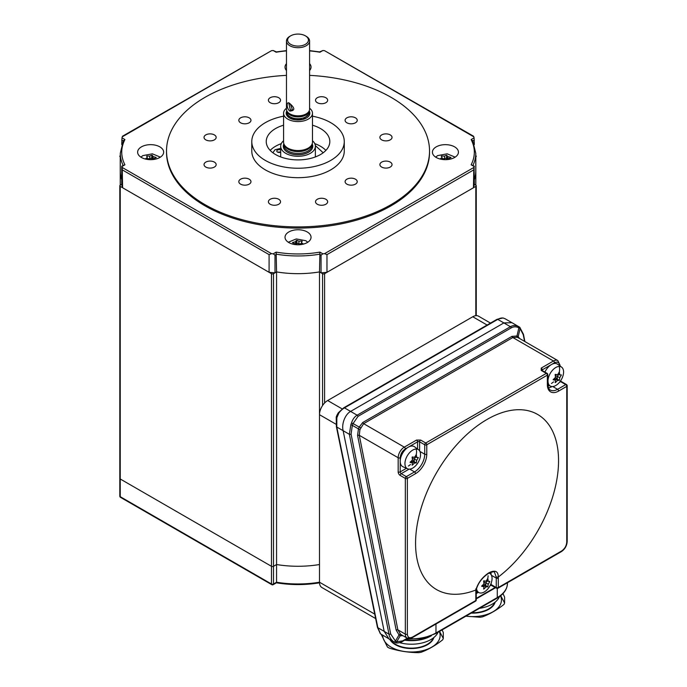 <?xml version="1.0" encoding="UTF-8"?>
<svg xmlns="http://www.w3.org/2000/svg" width="687" height="687" viewBox="0 0 687 687"><rect width="100%" height="100%" fill="white"/><g stroke="black" fill="none" stroke-linecap="round" stroke-linejoin="round"><path stroke-width="1.03" d="M475.773 155.674L475.825 155.709A1.443 0.833 180 0 1 476.246 156.301A1.443 0.833 180 0 1 475.825 156.885L475.825 185.207A1.443 0.833 180 0 1 476.246 185.791A1.443 0.833 180 0 1 475.825 186.383L324.599 273.692A1.443 0.833 180 0 1 322.555 273.692L319.489 271.923L319.91 252.112A76.583 44.217 180 0 1 276.157 252.112L273.211 253.812A177.787 102.646 180 0 1 271.52 253.666L269.089 254.628L269.089 272.318A177.787 102.646 0 0 0 275.006 272.825L275.006 255.126L273.211 253.812M276.157 252.112L276.569 271.923L273.503 273.692A1.443 0.833 180 0 1 271.459 273.692L120.242 186.383A1.443 0.833 180 0 1 119.813 185.791A1.443 0.833 180 0 1 120.242 185.207L121.736 184.339L121.736 166.64M474.322 184.339L474.082 166.503A177.787 102.646 180 0 1 473.832 167.473L324.547 253.666L326.969 254.628L326.969 272.318L473.446 187.757A177.787 102.646 0 0 0 474.322 184.339L475.825 185.207M120.294 155.674L120.242 155.709A1.443 0.833 180 0 0 119.813 156.301A1.443 0.833 180 0 0 120.242 156.885L120.242 185.207M275.006 272.825L276.569 271.923L276.569 564.534A78.035 45.05 0 0 0 319.489 564.534A78.035 45.05 180 0 1 276.569 564.534L276.569 582.232L273.503 584.002A1.443 0.833 60 0 1 273.211 584.663L276.449 582.791M375.643 618.558L321.885 587.522A11.559 6.672 -60 0 1 319.489 582.224L319.489 271.923L321.052 272.825L321.052 255.126L319.489 254.224A78.035 45.05 0 0 1 276.569 254.224L275.006 255.126M120.242 186.383L120.242 478.994A1.443 0.833 180 0 1 119.813 478.401A1.443 0.833 0 0 0 120.242 478.994L271.459 566.303A1.443 0.833 0 0 0 273.503 566.303L276.569 564.534L273.503 566.303A1.443 0.833 180 0 1 271.459 566.303L271.459 273.692M307.226 231.957A13.001 7.505 0 0 0 293.057 230.325A13.001 7.505 0 0 0 285.028 237.264A13.001 7.505 0 0 0 288.832 242.571A13.001 7.505 0 0 0 303.01 244.203A13.001 7.505 0 0 0 311.039 237.264A13.001 7.505 0 0 0 307.226 231.957M296.801 242.769A13.001 7.505 0 0 0 296.346 242.794M454.622 146.855A13.001 7.505 0 0 0 440.444 145.232A13.001 7.505 0 0 0 432.415 152.171A13.001 7.505 0 0 0 436.228 157.478A13.001 7.505 0 0 0 450.397 159.101A13.001 7.505 0 0 0 458.427 152.171A13.001 7.505 0 0 0 454.622 146.855M447.872 157.77A13.001 7.505 0 0 0 446.619 157.666M159.831 146.855A13.001 7.505 0 0 0 145.661 145.232A13.001 7.505 0 0 0 137.632 152.171A13.001 7.505 0 0 0 141.445 157.478A13.001 7.505 0 0 0 155.614 159.101A13.001 7.505 0 0 0 163.643 152.171A13.001 7.505 0 0 0 159.831 146.855M286.47 63.633A13.001 7.505 0 0 0 285.028 67.068A13.001 7.505 0 0 0 286.47 70.512M325.878 150.401A31.791 18.351 0 0 0 320.511 146.271A31.791 18.351 0 0 0 314.766 143.643M281.301 143.643A31.791 18.351 0 0 0 270.18 150.401M312.482 125.197A31.791 18.351 180 0 1 320.511 128.572A31.791 18.351 180 0 1 329.82 141.548A31.791 18.351 180 0 1 310.198 158.508A31.791 18.351 180 0 1 275.547 154.523A31.791 18.351 180 0 1 266.238 141.548A31.791 18.351 180 0 1 283.576 125.197M286.47 75.364A131.5 75.922 0 0 0 166.529 150.985A131.5 75.922 0 0 0 205.044 204.674A131.5 75.922 0 0 0 348.352 221.128A131.5 75.922 0 0 0 429.53 150.985A131.5 75.922 0 0 0 391.015 97.305A131.5 75.922 0 0 0 309.588 75.364M166.529 150.985L166.529 152.171A131.5 75.922 0 0 0 205.044 205.851A131.5 75.922 0 0 0 348.352 222.305A131.5 75.922 0 0 0 429.53 152.171L429.53 150.985M312.482 116.189A46.244 26.699 180 0 1 330.73 122.672A46.244 26.699 180 0 1 344.273 141.548L344.273 150.985A46.244 26.699 180 0 1 315.728 175.649A46.244 26.699 180 0 1 265.337 169.869A46.244 26.699 180 0 1 251.785 150.985L251.785 141.548A46.244 26.699 180 0 1 283.576 116.189M344.273 141.548A46.244 26.699 180 0 1 315.728 166.211A46.244 26.699 180 0 1 265.337 160.423A46.244 26.699 180 0 1 251.785 141.548M381.671 139.865A6.071 3.504 180 0 1 379.894 137.383A6.071 3.504 180 0 1 383.647 134.145A6.071 3.504 180 0 1 390.259 134.91A6.071 3.504 180 0 1 392.037 137.383A6.071 3.504 180 0 1 388.284 140.62A6.071 3.504 180 0 1 381.671 139.865M317.3 102.698A6.071 3.504 180 0 1 315.522 100.216A6.071 3.504 180 0 1 319.266 96.979A6.071 3.504 180 0 1 325.887 97.743A6.071 3.504 180 0 1 327.665 100.216A6.071 3.504 180 0 1 323.912 103.454A6.071 3.504 180 0 1 317.3 102.698M270.18 102.698A6.071 3.504 180 0 1 268.402 100.216A6.071 3.504 180 0 1 272.146 96.979A6.071 3.504 180 0 1 278.759 97.743A6.071 3.504 180 0 1 280.536 100.216A6.071 3.504 180 0 1 276.792 103.454A6.071 3.504 180 0 1 270.18 102.698M205.808 139.865A6.071 3.504 180 0 1 204.03 137.383A6.071 3.504 180 0 1 207.775 134.145A6.071 3.504 180 0 1 214.387 134.91A6.071 3.504 180 0 1 216.165 137.383A6.071 3.504 180 0 1 212.42 140.62A6.071 3.504 180 0 1 205.808 139.865M205.808 167.07A6.071 3.504 180 0 1 204.03 164.588A6.071 3.504 180 0 1 207.775 161.351A6.071 3.504 180 0 1 214.387 162.115A6.071 3.504 180 0 1 216.165 164.588A6.071 3.504 180 0 1 212.42 167.826A6.071 3.504 180 0 1 205.808 167.07M270.18 204.237A6.071 3.504 180 0 1 268.402 201.755A6.071 3.504 180 0 1 272.146 198.517A6.071 3.504 180 0 1 278.759 199.282A6.071 3.504 180 0 1 280.536 201.755A6.071 3.504 180 0 1 276.792 204.992A6.071 3.504 180 0 1 270.18 204.237M317.3 204.237A6.071 3.504 180 0 1 315.522 201.755A6.071 3.504 180 0 1 319.266 198.517A6.071 3.504 180 0 1 325.887 199.282A6.071 3.504 180 0 1 327.665 201.755A6.071 3.504 180 0 1 323.912 204.992A6.071 3.504 180 0 1 317.3 204.237M381.671 167.07A6.071 3.504 180 0 1 379.894 164.588A6.071 3.504 180 0 1 383.647 161.351A6.071 3.504 180 0 1 390.259 162.115A6.071 3.504 180 0 1 392.037 164.588A6.071 3.504 180 0 1 388.284 167.826A6.071 3.504 180 0 1 381.671 167.07M346.875 122.793A6.071 3.504 180 0 1 345.097 120.311A6.071 3.504 180 0 1 348.841 117.073A6.071 3.504 180 0 1 355.454 117.838A6.071 3.504 180 0 1 357.231 120.311A6.071 3.504 180 0 1 353.487 123.548A6.071 3.504 180 0 1 346.875 122.793M240.605 122.793A6.071 3.504 180 0 1 238.827 120.311A6.071 3.504 180 0 1 242.571 117.073A6.071 3.504 180 0 1 249.192 117.838A6.071 3.504 180 0 1 250.97 120.311A6.071 3.504 180 0 1 247.217 123.548A6.071 3.504 180 0 1 240.605 122.793M240.605 184.142A6.071 3.504 180 0 1 238.827 181.66A6.071 3.504 180 0 1 242.571 178.431A6.071 3.504 180 0 1 249.192 179.187A6.071 3.504 180 0 1 250.97 181.66A6.071 3.504 180 0 1 247.217 184.897A6.071 3.504 180 0 1 240.605 184.142M346.875 184.142A6.071 3.504 180 0 1 345.097 181.66A6.071 3.504 180 0 1 348.841 178.431A6.071 3.504 180 0 1 355.454 179.187A6.071 3.504 180 0 1 357.231 181.66A6.071 3.504 180 0 1 353.487 184.897A6.071 3.504 180 0 1 346.875 184.142M309.588 70.512A13.001 7.505 0 0 0 311.039 67.068A13.001 7.505 0 0 0 309.588 63.633M319.635 51.894L322.856 50.529A177.787 102.646 180 0 1 324.547 50.666L473.566 136.215M122.492 136.215L271.52 50.666A177.787 102.646 180 0 1 273.211 50.529L276.423 51.894M121.736 144.553L121.985 137.838A177.787 102.646 180 0 1 122.226 136.859L122.612 136.636M121.736 184.339A177.787 102.646 0 0 0 122.612 187.757L122.226 167.473A177.787 102.646 180 0 1 121.985 166.503L124.931 164.803A76.583 44.217 180 0 1 124.931 139.538L121.985 137.838M324.547 253.666A177.787 102.646 180 0 1 322.856 253.812L321.052 255.126M473.446 136.636L473.832 136.859A177.787 102.646 180 0 1 474.082 137.838L474.322 144.553M309.588 50.89A76.583 44.217 180 0 1 319.91 52.229L322.856 50.529M273.211 50.529L276.157 52.229A76.583 44.217 180 0 1 286.47 50.89M123.299 140.955L124.931 139.538M121.805 166.108L124.931 164.803M473.832 167.473L473.446 187.757M474.322 166.64L471.136 164.803L474.253 166.108M472.759 140.955L471.136 139.538A76.583 44.217 180 0 1 471.136 164.803M123.411 140.509L120.294 153.347L120.294 171.046A78.035 45.05 0 0 0 121.736 179.685M122.612 187.757L269.089 272.318M276.569 271.923A78.035 45.05 0 0 0 319.489 271.923M474.322 179.685A78.035 45.05 0 0 0 475.773 171.046L475.773 153.347L472.647 140.509M321.052 272.825A177.787 102.646 0 0 0 326.969 272.318M119.813 185.791L119.813 496.1A1.443 0.833 0 0 0 120.242 496.692L120.242 478.994L271.459 566.303L271.459 584.002L120.242 496.692A1.443 0.833 120 0 0 120.534 497.354L271.76 584.663A1.443 0.833 -60 0 1 271.459 584.002A1.443 0.833 180 0 0 273.503 584.002L273.503 273.692M290.361 109.997L288.901 103.711L290.361 104.098L292.516 109.972L290.361 109.997M289.854 103.591C295.092 108.168 295.092 110.659 289.854 111.079C286.256 108.426 286.247 100.208 289.854 103.591L290.361 104.098M309.219 110.908A11.851 6.844 180 0 1 306.411 118.001A11.851 6.844 180 0 1 291.735 118.954A11.851 6.844 180 0 1 286.84 110.908M286.47 41.022L286.47 109.156A11.559 6.672 0 0 0 286.677 110.418L287.106 111.698A11.129 6.423 0 0 0 290.163 115.021A11.129 6.423 0 0 0 305.895 115.021A11.129 6.423 0 0 0 308.952 111.698L309.382 110.418A11.559 6.672 0 0 0 309.588 109.156L309.588 41.022A11.559 6.672 180 0 1 306.204 45.746A11.559 6.672 180 0 1 293.607 47.188A11.559 6.672 180 0 1 286.47 41.022A11.559 6.672 180 0 1 289.854 36.308L290.67 35.836A10.408 6.003 180 0 1 305.389 35.836A10.408 6.003 180 0 1 305.389 44.329A10.408 6.003 180 0 1 290.67 44.329A10.408 6.003 180 0 1 290.67 35.836L289.854 36.308M286.677 110.418A11.559 6.672 0 0 0 294.646 115.536A11.559 6.672 0 0 0 306.204 113.879A11.559 6.672 0 0 0 309.382 110.418M305.389 35.836L306.204 36.308A11.559 6.672 180 0 1 309.588 41.022M312.482 140.732A17.338 10.013 180 0 1 315.367 146.271A17.338 10.013 180 0 1 310.292 153.347A17.338 10.013 180 0 1 291.391 155.52A17.338 10.013 180 0 1 280.691 146.271L280.691 156.816A17.338 10.013 0 0 0 280.691 156.937M280.691 146.271A17.338 10.013 180 0 1 283.576 140.732M283.293 146.237A14.736 8.51 0 0 0 283.293 146.271A14.736 8.51 0 0 0 287.604 152.282A14.736 8.51 0 0 0 303.671 154.128A14.736 8.51 0 0 0 312.765 146.271A14.736 8.51 0 0 0 312.765 146.237M312.199 143.849A14.736 8.51 180 0 1 312.765 146.202A14.736 8.51 180 0 1 303.671 154.06A14.736 8.51 180 0 1 287.604 152.213A14.736 8.51 180 0 1 283.293 146.202A14.736 8.51 180 0 1 283.868 143.849M283.576 113.235L283.576 142.192A14.453 8.347 0 0 0 283.843 143.772L284.263 145.051A14.015 8.089 0 0 0 288.119 149.234A14.015 8.089 0 0 0 302.134 151.252A14.015 8.089 0 0 0 311.795 145.051L312.216 143.772A14.453 8.347 0 0 0 312.482 142.192L312.482 113.235A14.453 8.347 180 0 1 308.248 119.134A14.453 8.347 180 0 1 292.499 120.938A14.453 8.347 180 0 1 283.576 113.235A14.453 8.347 180 0 1 286.47 108.228M283.843 143.772A14.453 8.347 0 0 0 287.81 148.091A14.453 8.347 0 0 0 308.248 148.091A14.453 8.347 0 0 0 312.216 143.772M309.588 108.228A14.453 8.347 180 0 1 312.482 113.235M286.178 113.2L289.648 118.07L302.761 119.504L309.88 113.2M315.367 156.937A17.338 10.013 0 0 0 315.367 156.816L315.367 146.271M160.38 157.143L152.394 153.828L142.844 155.614L140.895 157.143M145.283 159.006A22.929 13.233 -60 0 1 147.293 157.529L146.752 156.035A22.929 18.077 24.9 0 1 149.74 156.112A22.929 13.233 -60 0 1 151.921 155.219M152.291 155.279A22.929 4.843 81.2 0 1 153.089 156.627A22.929 18.077 24.9 0 1 156.138 157.478M156.215 157.649A22.929 13.233 120 0 0 153.982 158.56A22.929 4.843 81.2 0 1 154.309 159.367M148.229 159.547L148.186 159.461A22.929 18.077 -155.1 0 0 147.001 159.375M153.089 156.627L153.089 159.418L152.265 157.666M152.316 157.787L152.316 155.322M151.836 157.709L151.836 155.245M151.982 157.606L149.74 158.895L149.74 156.112M149.946 159.667L149.74 158.895L146.881 158.457L146.846 157.83M146.795 156.636L146.76 156.009M153.536 159.487L153.089 159.418M153.982 158.56L153.982 159.427M152.067 157.718L151.449 159.659M307.776 242.236L305.827 240.708L296.277 238.93L288.282 242.236M294.362 244.469A22.929 4.843 -81.2 0 1 294.689 243.662A22.929 13.233 -120 0 0 292.456 242.743M292.533 242.58A22.929 18.077 -24.9 0 1 295.582 241.73A22.929 4.843 -81.2 0 1 296.346 240.416L296.836 240.347A22.929 13.233 60 0 1 298.922 241.206A22.929 18.077 -24.9 0 1 301.988 241.111M302.194 241.24A22.929 4.843 98.8 0 0 301.378 242.623A22.929 13.233 60 0 1 303.388 244.108M301.662 244.478L300.477 244.555A22.929 4.843 98.8 0 0 300.442 244.641M301.378 244.486L301.378 242.623M298.922 241.206L298.922 243.997L296.758 242.743M296.836 242.803L296.836 240.347M296.346 242.88L296.346 240.416M296.38 242.803L295.582 244.512L295.582 241.73M294.689 243.662L294.689 244.52M301.378 243.636L298.922 243.997L298.725 244.761M295.702 244.649L295.118 244.581M297.188 244.761L296.586 242.915M455.172 157.143L447.177 153.828L437.628 155.614L435.678 157.143M450.998 157.649A22.929 13.233 120 0 0 448.766 158.56L449.092 159.367M443.012 159.547L442.978 159.461A22.929 18.077 -155.1 0 0 441.793 159.375M440.066 159.006A22.929 13.233 -60 0 1 442.076 157.529A22.929 4.843 -98.8 0 0 441.26 156.138M441.466 156.018A22.929 18.077 24.9 0 1 444.523 156.112A22.929 13.233 -60 0 1 446.619 155.245L447.872 156.627A22.929 18.077 24.9 0 1 450.921 157.478M446.619 155.245L446.619 157.692L444.523 158.895L444.523 156.112M442.076 157.529L442.076 159.393M444.729 159.667L444.523 158.895L442.076 158.517M448.766 158.56L448.766 159.427M448.336 159.487L447.872 159.418L447.872 156.627M446.267 159.659L447.108 157.761L447.752 159.556M280.605 152.239A2.456 1.417 0 0 0 277.883 152.239M280.691 152.205A2.456 1.417 180 0 1 277.505 152.059A2.456 1.417 180 0 1 276.792 151.054A2.456 1.417 180 0 1 278.132 149.792A2.456 1.417 180 0 1 280.691 149.912M280.691 148.375L274.989 149.757L272.876 152.772M323.182 152.78L315.333 145.575M336.029 424.24L319.489 414.69A11.559 6.672 -60 0 1 327.665 400.53L472.759 316.759A11.559 6.672 -60 0 1 478.538 316.183L490.484 323.088M503.039 317.969L503.039 317.969A1.443 1.159 100.2 0 1 503.339 318.081L505.168 318.785L503.039 317.969L497.019 319.309L343.749 407.803L338.27 412.835L338.863 413.042A14.453 8.347 -60 0 1 344.47 407.872A1.443 0.833 -120 0 0 343.749 407.803M338.27 412.835C336.742 415.395 336.063 417.052 336.226 417.79L336.836 417.782L338.863 413.042M336.226 417.79L336.39 426.73A1.443 0.593 -11.6 0 0 336.785 427.031L336.836 417.782M336.39 426.73L377.464 627.429A1.443 0.593 -11.6 0 0 377.859 627.72L336.785 427.031L343.122 430.689C341.362 423.561 345.398 414.158 350.602 411.41L503.872 322.924L511.944 322.701M380.169 633.414A1.443 1.091 -43 0 0 380.349 633.697L380.349 633.697A1.443 1.091 -43 0 0 380.555 633.861L377.859 627.72L384.188 631.379L389.117 639.116L384.188 631.379L343.122 430.689L384.188 631.379L388.979 634.144C389.503 637.373 391.169 639.966 393.977 641.907L395.042 642.482A1.443 1.185 111.9 0 0 395.171 642.543L380.555 633.861M382.118 635.071L380.349 633.697L377.464 627.429M505.151 318.777L511.892 322.667L503.872 322.924L350.602 411.41C345.398 414.158 341.362 423.561 343.122 430.689L349.357 434.296L388.979 634.144A1.443 0.601 168.8 0 0 390.697 633.972L395.429 641.091L396.725 641.804A1.443 1.185 111.9 0 1 395.171 642.543C396.408 643.779 402.264 642.087 402.367 641.529A1.443 0.833 -120 0 0 402.659 640.877L396.725 641.804L400.263 635.75A1.443 1.176 109.5 0 1 401.646 634.951M476.271 589.566C478.186 582.791 482.472 577.269 489.127 572.992C493.026 571.67 494.812 571.404 494.477 572.185L496.22 577.071L498.273 577.054A101.109 58.378 120 0 0 558.333 454.356A101.109 58.378 120 0 0 487.066 419.439A101.109 58.378 120 0 0 415.79 536.65A101.109 58.378 120 0 0 475.851 590.004L475.859 588.819L475.859 590.004A15.895 9.18 120 0 0 475.825 591.078L475.825 600.515L412.475 637.089C409.383 638.506 407.683 637.519 407.365 634.144L407.365 478.401A1.443 0.833 180 0 1 405.321 478.401L405.321 634.144A1.443 0.833 0 0 0 407.365 634.144M475.851 590.004C478.032 582.816 482.368 577.089 488.843 572.812C495.121 569.721 498.273 571.137 498.273 577.054M547.35 384.6A1.443 0.833 180 0 0 547.771 384.007L547.771 374.57A1.443 0.833 180 0 1 547.35 375.162A1.443 0.833 -120 0 0 546.328 373.393L425.751 443.003A1.443 0.833 60 0 1 426.773 444.772L547.35 375.162L547.35 384.6A15.895 9.18 120 0 0 558.591 391.092L566.758 386.369L566.758 542.112C566.44 545.864 564.74 548.81 561.648 550.965L498.298 587.54L498.298 578.102A15.895 9.18 120 0 0 498.264 577.063M426.773 444.772A1.443 0.833 180 0 1 424.729 444.772L424.729 454.21A1.443 0.833 0 0 0 426.773 454.21L426.773 444.772M419.92 451.428L424.729 454.21A14.453 8.347 -60 0 1 414.519 471.909L406.343 476.632A1.443 0.833 60 0 1 407.365 478.401L415.541 473.678A15.895 9.18 120 0 0 426.773 454.21M492.167 585.178L490.973 585.204L496.555 588.201A1.443 0.833 -60 0 1 496.254 587.54A1.443 0.833 0 0 0 498.298 587.54A1.443 0.833 60 0 1 498.006 588.201L561.356 551.627A1.443 0.833 -120 0 0 561.648 550.965M401.397 634.805L407.116 638.111A8.673 5.007 120 0 1 405.321 634.144L397.859 629.833L400.53 634.204L401.929 635.063M518.17 337.686L557.81 360.572A8.673 5.007 -60 0 0 553.482 361.001L541.219 368.086L541.219 370.439L546.328 373.393A1.443 0.833 -60 0 1 547.05 373.324A1.443 1.443 0 0 1 547.771 374.57M518.616 337.995L517.259 337.265L512.82 337.532L553.482 361.001A1.443 0.833 -120 0 1 554.503 362.77C557.586 361.362 559.287 362.341 559.613 365.724M419.62 450.895L419.62 441.827L424.729 444.772A1.443 0.833 -60 0 1 425.751 443.003L420.642 440.058L416.554 440.058L404.3 447.134L363.638 423.664L359.945 429.598L359.292 435.309L398.168 457.748L398.168 471.909A2.894 1.666 -120 0 0 400.212 475.447L405.321 478.401A1.443 0.833 -60 0 1 406.343 476.632L401.234 473.678L409.083 469.144M397.859 629.833A1.443 0.601 -11.2 0 0 396.133 630.005L357.575 435.481A1.443 0.601 168.8 0 1 359.292 435.309L397.859 629.833M403.003 635.741L400.263 635.75L399.01 634.96A1.443 0.807 129.7 0 1 400.53 634.204M476.246 593.19L477.972 592.194M511.918 336.381A1.443 0.833 -120 0 0 512.82 337.532L363.638 423.664A1.443 0.833 60 0 1 362.736 422.505L511.918 336.381L516.976 335.995L518.187 336.673A1.443 1.151 -50.6 0 0 518.393 337.815M357.575 435.481L358.451 428.894L359.945 429.598M362.736 422.505L359.189 427.082L353.075 423.553L358.039 416.339L511.308 327.845C513.721 326.505 516.246 326.497 518.874 327.828A1.443 0.824 -62.4 0 0 518.659 326.591C515.808 325.166 513.052 325.2 510.407 326.694L357.137 415.188C354.509 416.743 352.62 419.388 351.469 423.115L353.075 423.553L352.345 425.373L358.451 428.894L359.189 427.082L360.709 427.649M400.212 475.447A1.443 0.833 120 0 1 401.234 473.678A1.443 0.833 60 0 1 400.212 471.909L400.212 457.748C400.53 454.004 402.23 451.05 405.321 448.903L417.576 441.827A1.443 0.833 -120 0 0 416.554 440.058M518.659 326.591L519.647 327.192A1.443 1.159 127.3 0 1 520.085 328.532L518.874 327.828L516.976 335.995A1.443 0.859 -69.6 0 0 517.259 337.265M524.576 341.387L523.254 334.715A1.443 0.601 -11.2 0 0 523.46 334.311L519.75 327.261L511.892 322.667M351.083 434.115A1.443 0.601 168.8 0 1 349.357 434.296L350.868 424.635L352.345 425.373L351.083 434.115L390.697 633.972M393.977 641.907L395.042 642.482L393.977 641.907A1.443 0.816 -57.5 0 0 395.429 641.091L399.01 634.96L396.133 630.005M351.469 423.115L350.868 424.635M412.741 450.088A11.018 6.363 120 0 0 405.45 460.11A11.018 6.363 120 0 0 407.58 468.809A11.018 6.363 120 0 0 412.741 468.087A11.018 6.363 120 0 0 419.843 458.684A11.018 6.363 120 0 0 418.581 449.762A11.018 6.363 120 0 0 412.741 450.088M418.581 449.762L414.51 446.782A11.559 6.672 120 0 0 408.387 447.134A11.559 6.672 120 0 0 400.736 457.645A11.559 6.672 120 0 0 402.968 466.774L407.58 468.809M412.329 456.949A22.929 4.843 21.2 0 0 414.536 457.293A22.929 18.077 -35.1 0 0 416.15 454.682M416.322 454.691A22.929 13.233 60 0 1 416.657 457.482A22.929 4.843 21.2 0 0 418.271 457.465M418.28 457.688A22.929 18.077 144.9 0 1 416.657 460.316A22.929 13.233 60 0 1 416.322 462.72M416.15 462.935A22.929 4.843 -158.8 0 1 414.536 462.952A22.929 18.077 144.9 0 1 412.252 465.185M412.088 465.168A22.929 13.233 -120 0 0 412.415 462.763A22.929 4.843 -158.8 0 1 410.13 462.394M410.13 462.171A22.929 18.077 -35.1 0 0 412.415 459.929A22.929 13.233 -120 0 0 412.097 457.233M408.387 466.009A11.559 6.672 120 0 0 410.491 464.472M416.279 454.442A11.559 6.672 120 0 0 416.107 449.032M416.657 457.482L415.042 456.554M412.415 462.763L410.628 461.724M414.536 462.952L412.123 461.561L411.556 462.265M414.192 461.716L416.356 462.969M414.063 461.733L412.123 461.561L411.788 460.599M415.798 456.992L414.244 458.916L416.657 460.316M412.269 458.392L414.244 458.916L414.244 461.518M412.664 457.01L412.114 457.319M413.6 457.164L412.166 457.619M414.063 461.544L412.398 459.689M555.792 367.502A11.018 6.363 120 0 0 548.501 377.524A11.018 6.363 120 0 0 550.631 386.223A11.018 6.363 120 0 0 555.792 385.493A11.018 6.363 120 0 0 562.893 376.098A11.018 6.363 120 0 0 561.631 367.167A11.018 6.363 120 0 0 555.792 367.502M561.631 367.167L557.561 364.196A11.559 6.672 120 0 0 551.438 364.539A11.559 6.672 120 0 0 544.903 372.079M555.311 374.346A22.929 4.843 21.2 0 0 557.586 374.707A22.929 18.077 -35.1 0 0 559.158 372.174M559.39 372.199A22.929 13.233 60 0 1 559.707 374.896A22.929 4.843 21.2 0 0 561.322 374.879M561.331 375.093A22.929 18.077 144.9 0 1 559.707 377.721A22.929 13.233 60 0 1 559.373 380.134M559.201 380.34A22.929 4.843 -158.8 0 1 557.586 380.358A22.929 18.077 144.9 0 1 555.302 382.599M555.139 382.573A22.929 13.233 -120 0 0 555.465 380.169A22.929 4.843 -158.8 0 1 553.181 379.808M553.181 379.576A22.929 18.077 -35.1 0 0 555.465 377.343A22.929 13.233 -120 0 0 555.13 374.552M551.438 383.423A11.559 6.672 120 0 0 553.542 381.886M559.252 372.217A11.559 6.672 120 0 0 559.158 366.437M559.707 374.896L558.093 373.96M555.465 380.169L553.679 379.138M557.586 380.358L555.173 378.966L554.607 379.679M557.243 379.13L559.407 380.375M557.123 379.138L555.173 378.966L554.838 378.005M558.849 374.398L557.294 376.33L559.707 377.721M555.319 375.798L557.294 376.33L557.294 378.932M555.714 374.415L555.165 374.733M556.65 374.57L555.216 375.033M557.114 378.958L555.448 377.103M476.538 588.596A11.018 6.363 120 0 0 479.105 592.701A11.018 6.363 120 0 0 487.469 589.326A11.018 6.363 120 0 0 492.064 578.471A11.018 6.363 120 0 0 490.106 573.645A11.018 6.363 120 0 0 488.955 573.078M483.803 580.824A22.929 4.843 21.2 0 0 486.061 581.185A22.929 18.077 -35.1 0 0 487.676 578.566M487.847 578.591A22.929 13.233 60 0 1 488.182 581.374A22.929 4.843 21.2 0 0 489.797 581.357M489.805 581.571A22.929 18.077 144.9 0 1 488.182 584.199A22.929 13.233 60 0 1 487.847 586.612M487.676 586.818A22.929 4.843 -158.8 0 1 486.061 586.835A22.929 18.077 144.9 0 1 483.803 589.051M483.614 589.034A22.929 13.233 -120 0 0 483.94 586.646A22.929 4.843 -158.8 0 1 481.673 586.286M481.673 586.045A22.929 18.077 -35.1 0 0 483.94 583.821A22.929 13.233 -120 0 0 483.614 581.056M484.567 585.522A11.559 6.672 120 0 0 485.065 584.8M487.804 578.334A11.559 6.672 120 0 0 488.079 575.74M488.182 581.374L486.568 580.438M483.94 586.646L482.154 585.616M486.061 586.835L483.648 585.444L485.572 585.607M485.726 585.607L487.882 586.853M483.073 586.148L483.648 585.444M487.323 580.876L485.769 582.808L488.182 584.199M483.794 582.275L485.769 582.808L485.769 585.41M484.189 580.893L483.639 581.211M485.125 581.047L483.691 581.511M485.632 585.41L483.923 583.546M471.866 612.727A22.396 12.933 0 0 0 494.657 602.525M471.205 613.113A22.688 13.096 0 0 0 495.155 602.138M465.966 616.136A28.691 16.565 -0 0 0 500.505 595.844M500.694 595.698L504.61 603.031L504.61 597.132L502.97 593.602M465.872 616.187L479.964 617.252A32.658 18.858 0 0 0 482.437 616.874C489.608 614.204 496.778 610.065 503.949 604.457A32.658 18.858 0 0 0 504.61 603.031M499.466 596.625A27.454 15.853 180 0 1 479.474 608.338M381.319 634.565L387.468 647.06A32.658 18.858 0 0 0 388.353 647.592A32.658 18.858 0 0 0 389.28 648.107C399.07 651.096 408.868 652.607 418.658 652.65A32.658 18.858 0 0 0 421.131 652.264C428.302 649.601 435.472 645.462 442.643 639.855A32.658 18.858 0 0 0 443.304 638.421L443.304 632.521L442.093 629.919M382.762 635.441A28.691 16.565 0 0 0 391.161 647.154A28.691 16.565 0 0 0 425.511 649.876A28.691 16.565 0 0 0 439.319 631.516M390.645 640.001A22.396 12.933 0 0 0 395.609 644.346A22.396 12.933 0 0 0 417.782 647.609A22.396 12.933 0 0 0 433.342 637.922M389.924 639.58A22.688 13.096 0 0 0 395.403 644.698A22.688 13.096 0 0 0 418.426 647.901A22.688 13.096 0 0 0 433.849 637.527M439.525 631.396L443.304 638.421M438.074 632.238A27.454 15.853 180 0 1 399.671 642.68M431.402 635.724L430.861 636.033A27.454 15.853 180 0 1 404.695 640.19M431.35 635.741A28.897 16.686 180 0 1 405.141 639.923M324.599 273.692L324.599 402.986M475.825 315.677L475.825 186.383M322.555 405.545L322.555 273.692M122.226 136.859L271.52 50.666M271.52 253.666L122.226 167.473M322.856 253.812L319.91 252.112M474.082 137.838L471.136 139.538M324.547 50.666L473.832 136.859M123.213 140.912L121.736 140.054M120.294 153.347A78.035 45.05 -0 0 0 123.119 165.361M122.612 170.058L269.089 254.628M326.969 254.628L473.446 170.058M472.948 165.361A78.035 45.05 0 0 0 475.773 153.347M474.322 140.054L472.845 140.912M374.741 614.126L319.489 582.224A78.035 45.05 180 0 1 276.569 582.232M286.9 111.096L286.9 112.29A11.129 6.423 0 0 0 290.163 116.833A11.129 6.423 0 0 0 305.895 116.833A11.129 6.423 0 0 0 309.159 112.29L309.159 111.096M284.014 144.287L284.014 145.326A14.015 8.089 0 0 0 288.119 151.046A14.015 8.089 0 0 0 303.396 152.797A14.015 8.089 0 0 0 312.044 145.326L312.044 144.287M472.759 316.759L487.1 325.037M327.665 400.53L342.135 408.885M358.039 416.339A1.443 0.833 60 0 0 357.137 415.188L344.47 407.872L497.74 319.386A1.443 0.833 -120 0 0 497.019 319.309M511.308 327.845A1.443 0.833 60 0 0 510.407 326.694L497.74 319.386A14.453 8.347 -60 0 1 503.339 318.081M497.276 588.39L497.276 597.57A34.685 20.026 0 0 0 507.435 583.409L507.435 582.748M407.297 638.687A34.685 20.026 0 0 0 435.97 632.959L435.97 624.011M507.435 583.409C507.229 589.317 503.743 594.255 496.984 598.231A1.443 0.833 -120 0 0 497.276 597.57L435.97 632.959A1.443 0.833 -120 0 1 435.67 633.62L422.127 638.446L406.369 639.219M491.145 574.77A14.453 8.347 120 0 0 490.793 572.262M496.22 577.071A14.453 8.347 -60 0 1 496.254 578.102A1.443 0.833 0 0 0 498.298 578.102M491.445 575.32L496.254 578.102L496.254 587.54L491.145 584.585L491.145 583.229M561.356 551.627C564.92 549.196 566.869 545.83 567.187 541.519A1.443 0.833 180 0 1 566.758 542.112M567.187 541.519L567.187 385.785A1.443 0.833 180 0 1 566.758 386.369A1.443 0.833 -120 0 0 565.736 384.6L557.569 389.323A1.443 0.833 60 0 1 558.591 391.092M552.752 386.541L557.569 389.323A14.453 8.347 -60 0 1 550.339 390.036C549.102 390.499 547.213 384.188 547.771 384.007M409.701 469.127L414.519 471.909A1.443 0.833 60 0 1 415.541 473.678M407.116 638.111L412.174 637.751A1.443 0.833 -120 0 0 412.475 637.089M412.174 637.751L475.524 601.177A1.443 0.833 -120 0 0 475.825 600.515A1.443 0.833 0 0 0 476.246 599.923L476.246 590.485A1.443 0.833 180 0 1 475.825 591.078M565.736 384.6A1.443 0.833 -60 0 1 566.466 384.531L561.356 381.577A1.443 0.833 120 0 0 560.626 381.654L565.736 384.6M559.45 382.333L560.626 381.654A1.443 0.833 -120 0 1 560.231 381.328M548.432 387.743A14.453 8.347 120 0 0 552.125 386.558M491.445 585.247A1.443 0.833 120 0 1 491.145 584.585A1.443 0.833 -0 0 0 490.673 584.405M490.956 585.212L490.003 585.762M559.63 365.707A1.443 0.833 0 0 0 560.034 365.132L557.81 360.572M547.908 385.828A13.001 7.505 120 0 0 549.179 385.579M541.828 370.327A1.443 0.833 180 0 1 542.241 369.855L542.241 370.542M547.05 373.324L541.94 370.37A1.443 0.833 120 0 0 541.219 370.439M400.212 457.748A1.443 0.833 180 0 1 398.168 457.748A8.673 5.007 -60 0 1 404.3 447.134A1.443 0.833 60 0 1 405.321 448.903M417.576 449.023L417.576 441.827A1.443 0.833 180 0 1 419.62 441.827A1.443 0.833 -60 0 1 420.642 440.058M554.503 362.77L542.241 369.855A1.443 0.833 -120 0 0 541.219 368.086M398.168 471.909A1.443 0.833 180 0 0 400.212 471.909L406.446 468.311M495.233 587.437L476.246 598.394M407.288 638.206L402.659 640.877M476.246 593.577L478.35 592.366M523.254 334.715L520.085 328.532L518.187 336.673L519.595 338.511M120.294 185.172L120.294 171.518M475.765 185.172L475.765 171.518M476.246 315.651L476.246 185.791M276.397 51.903L286.47 50.623M309.588 50.623L319.661 51.903M276.397 582.799C290.816 585.169 305.243 585.169 319.661 582.799M119.813 496.1A1.443 1.443 0 0 0 120.534 497.354M271.76 584.663A1.443 1.443 0 0 0 273.211 584.663M435.67 633.62L496.984 598.231M476.246 590.485L476.28 589.489M496.555 588.201A1.443 1.443 0 0 0 498.006 588.201M567.187 385.785A1.443 1.443 0 0 0 566.466 384.531M475.524 601.177A1.443 1.443 0 0 0 476.246 599.923M561.356 381.577L560.592 380.821M560.034 365.999L560.034 365.132M495.645 587.677L476.246 598.875M407.769 638.412L402.367 641.529M523.46 334.311L524.894 341.568M550.631 386.223L547.805 384.969M490.106 573.645L489.178 572.967M479.105 592.701L476.246 591.43"/></g></svg>
